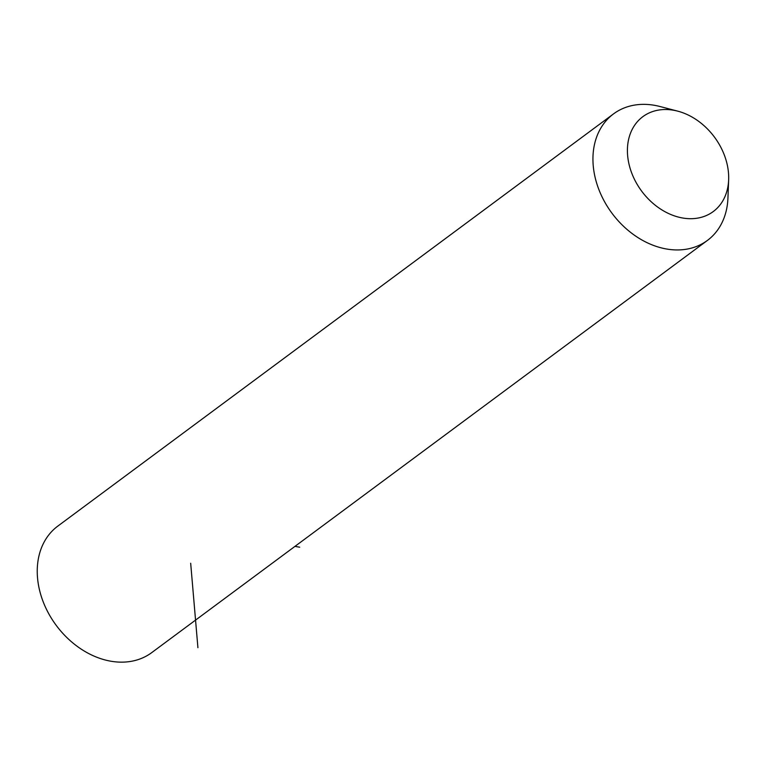 <?xml version="1.0" encoding="UTF-8"?>
<svg xmlns="http://www.w3.org/2000/svg" width="767" height="767" viewBox="0 0 767 767"><rect width="100%" height="100%" fill="white"/><g stroke="black" fill="none" stroke-linecap="round" stroke-linejoin="round"><path stroke-width="1.15" d="M728.65 179.794L727.941 198.059A78.78 60.44 -126.6 0 1 707.414 240.426A78.78 60.44 -126.6 0 1 633.647 234.673A78.78 60.44 -126.6 0 1 613.542 113.88A78.78 60.44 -126.6 0 1 660.042 106.527L677.731 111.148A59.088 45.33 -126.6 0 1 698.171 120.975A59.088 45.33 -126.6 0 1 728.65 179.794A59.088 45.33 -126.6 0 1 657.933 207.253A59.088 45.33 -126.6 0 1 628.432 140.256A59.088 45.33 -126.6 0 1 677.731 111.148M707.414 240.426L151.713 652.631A78.78 60.44 -126.6 0 1 77.946 646.878A78.78 60.44 -126.6 0 1 57.841 526.085L613.542 113.88M190.676 563.256L197.915 647.674M294.95 546.382L299.705 547.197"/></g></svg>
